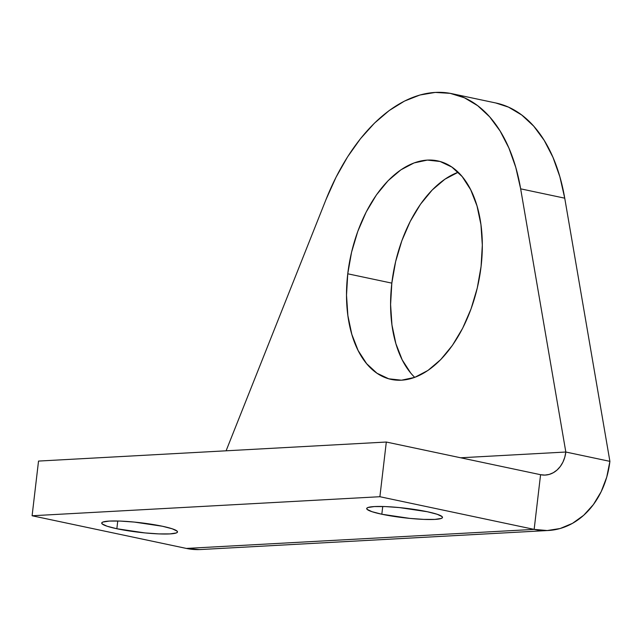 <?xml version="1.0" encoding="UTF-8"?>
<svg xmlns="http://www.w3.org/2000/svg" width="642" height="642" viewBox="0 0 642 642"><rect width="100%" height="100%" fill="white"/><g stroke="black" fill="none" stroke-linecap="round" stroke-linejoin="round"><path stroke-width="0.96" d="M381.821 514.234L382.736 506.498L381.821 514.234L371.967 511.682L367.072 509.331L366.751 508.344L367.89 507.533L374.294 506.57L385.32 506.578L399.276 507.565L427.371 511.738A38.159 4.823 6.7 0 1 442.498 517.436A38.159 4.823 6.7 0 1 421.28 519.274A38.159 4.823 6.7 0 1 381.821 514.234A38.159 4.823 6.7 0 1 366.694 508.536A38.159 4.823 6.7 0 1 387.912 506.698A38.159 4.823 6.7 0 1 427.371 511.738L437.234 514.29L442.129 516.641L442.442 517.629L441.303 518.439L434.899 519.402L423.881 519.394L409.925 518.407L381.821 514.234M116.844 528.743L117.751 521.007L116.844 528.743L106.981 526.191L102.086 523.84L101.773 522.853L102.905 522.042L109.317 521.079L120.335 521.087L134.29 522.074L162.386 526.247A38.159 4.823 6.7 0 1 177.513 531.945A38.159 4.823 6.7 0 1 156.303 533.783A38.159 4.823 6.7 0 1 116.844 528.743A38.159 4.823 6.7 0 1 101.717 523.045A38.159 4.823 6.7 0 1 122.935 521.208A38.159 4.823 6.7 0 1 162.386 526.247L172.249 528.799L177.144 531.151L177.465 532.138L176.325 532.948L169.921 533.911L158.895 533.903L144.94 532.916L116.844 528.743M458.163 172.249L444.922 179.198L432.21 190L420.494 204.236L410.246 221.37L401.852 240.734L395.632 261.591L391.829 283.13A111.708 65.251 -78 0 0 414.732 377.376L427.981 370.426L440.701 359.624L452.409 345.388L462.657 328.255L471.051 308.89L477.271 288.033L481.075 266.494A111.708 65.251 102 0 1 391.275 379.43A111.708 65.251 102 0 1 347.755 273.797L391.829 283.13L390.593 304.533L391.957 324.964L395.881 343.655L402.213 359.881L410.703 373.018M495.768 102.977L508.528 107.142L521.753 115.022L533.727 126.169L544.199 140.373L552.971 157.338L559.856 176.735L564.735 198.177A180.394 105.376 -78 0 0 495.865 102.993L451.791 93.66A180.394 105.376 102 0 0 326.024 199.501L226.096 450.804L326.024 199.501L336.031 177.248L347.595 156.841L360.491 138.688L374.455 123.144L389.221 110.528L404.484 101.091L419.94 95.008L435.292 92.416L450.227 93.355L464.455 97.809L477.68 105.689L489.653 116.836L500.126 131.04L508.889 148.005L515.783 167.401L520.654 188.836L565.827 452.024L460.683 457.778L565.827 452.024L564.775 457.264L562.922 462.136L560.33 466.429L557.096 469.992L553.356 472.681L549.255 474.406L544.938 475.088L540.572 474.703L534.152 529.385L547.233 530.541L560.185 528.502L572.504 523.342L583.722 515.261L593.401 504.572L601.177 491.684L606.746 477.094L609.9 461.357L565.827 452.024A27.75 22.253 -93.1 0 1 545.307 475.072A27.75 22.253 -93.1 0 1 540.572 474.703L386.315 442.033L379.887 496.715L534.152 529.385L540.572 474.703L386.315 442.033L38.528 461.076L32.1 515.759L186.365 548.428A83.259 66.76 86.9 0 0 200.553 549.536L548.34 530.493A83.259 66.76 -93.1 0 1 534.152 529.385L186.365 548.428L534.152 529.385L379.887 496.715L32.1 515.759L379.887 496.715L386.315 442.033L38.528 461.076L32.1 515.759L186.365 548.428L199.445 549.584M458.171 172.249A111.708 65.251 -78 0 0 391.829 283.13L347.755 273.797A111.708 65.251 102 0 1 437.555 160.861A111.708 65.251 102 0 1 481.075 266.494L482.319 245.092L480.946 224.652L477.022 205.962L470.69 189.743L462.2 176.606L451.872 167.064L440.099 161.487L427.347 160.091L414.09 162.916L400.849 169.865L388.129 180.667L376.421 194.903L366.173 212.037L357.779 231.401L351.559 252.25L347.755 273.797L346.511 295.192L347.884 315.631L351.808 334.322L358.14 350.548L366.63 363.677L376.958 373.219L388.731 378.796L401.491 380.2L414.74 377.376M451.791 93.66A180.394 105.376 102 0 1 520.654 188.836L564.735 198.177L609.9 461.357L565.827 452.024L520.654 188.836L564.735 198.177L609.9 461.357A83.259 66.76 -93.1 0 1 548.34 530.493"/></g></svg>
